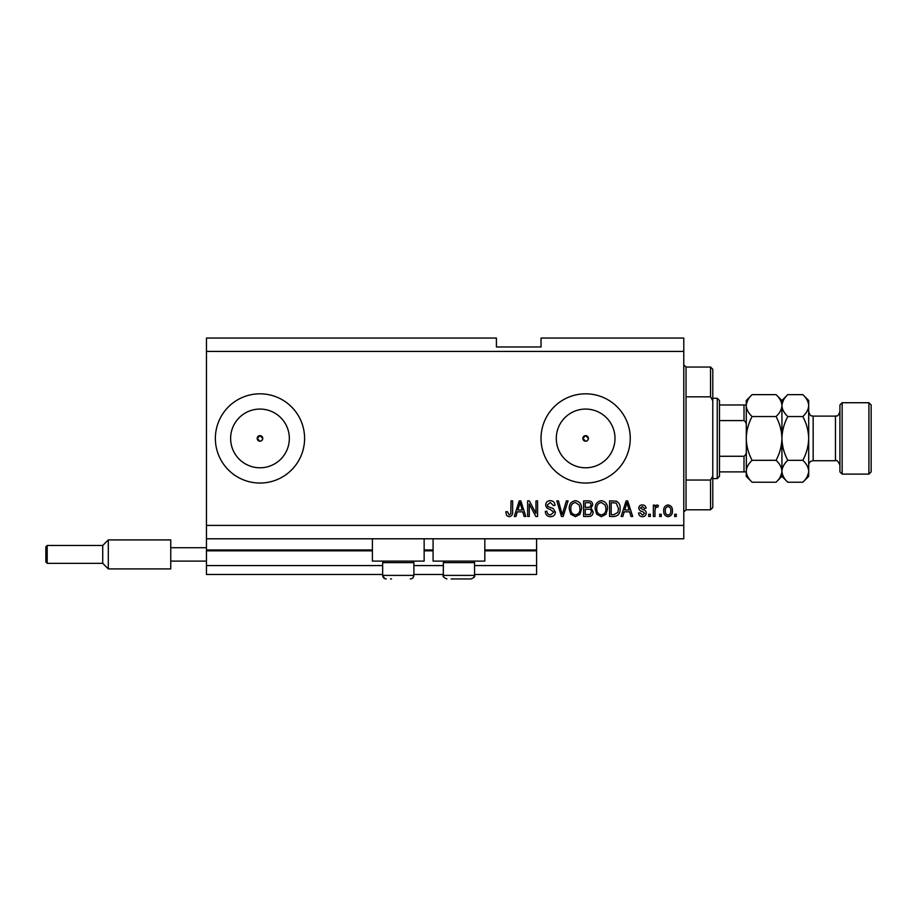 <?xml version="1.0" encoding="UTF-8"?>
<svg xmlns="http://www.w3.org/2000/svg" width="917" height="917" viewBox="0 0 917 917"><rect width="100%" height="100%" fill="white"/><g stroke="black" fill="none" stroke-linecap="round" stroke-linejoin="round"><path stroke-width="1.38" d="M206.451 351.429L683.784 351.429L683.784 338.052L541.03 338.052L541.03 346.97L496.418 346.97L496.418 338.052L206.451 338.052L206.451 574.489L382.664 574.489M413.888 574.489L443.335 574.489M474.559 574.489L536.571 574.489L536.571 565.571L474.559 565.571M206.451 565.571L382.664 565.571M413.888 565.571L443.335 565.571M484.818 550.842L536.571 550.842L536.571 565.571M536.571 550.842L536.571 549.948L484.818 549.948M206.451 549.948L372.405 549.948M424.147 549.948L433.076 549.948M536.571 538.795L536.571 549.948M587.614 440.401L588.427 438.429L585.642 435.632L582.857 438.429L585.642 441.215A2.785 2.785 0 0 0 588.427 438.429A2.785 2.785 0 0 0 585.642 435.632A2.785 2.785 0 0 0 582.857 438.429A2.785 2.785 0 0 0 585.642 441.215M261.953 440.401L262.766 438.429L259.981 435.632L257.196 438.429L259.981 441.215A2.785 2.785 0 0 0 262.766 438.429A2.785 2.785 0 0 0 259.981 435.632A2.785 2.785 0 0 0 257.196 438.429A2.785 2.785 0 0 0 259.981 441.215M259.981 409.074A29.355 29.355 0 0 0 230.625 438.429A29.355 29.355 0 0 0 259.981 467.785A29.355 29.355 0 0 0 289.336 438.429A29.355 29.355 0 0 0 259.981 409.074M585.642 409.074A29.355 29.355 0 0 0 556.287 438.429A29.355 29.355 0 0 0 585.642 467.785A29.355 29.355 0 0 0 614.998 438.429A29.355 29.355 0 0 0 585.642 409.074M585.642 393.817A44.612 44.612 0 0 0 541.03 438.429A44.612 44.612 0 0 0 585.642 483.041A44.612 44.612 0 0 0 630.254 438.429A44.612 44.612 0 0 0 585.642 393.817M259.981 393.817A44.612 44.612 0 0 0 215.369 438.429A44.612 44.612 0 0 0 259.981 483.041A44.612 44.612 0 0 0 304.593 438.429A44.612 44.612 0 0 0 259.981 393.817M424.147 538.795L424.147 561.101L372.405 561.101L372.405 538.795M433.076 538.795L433.076 561.101L484.818 561.101L484.818 538.795M206.451 538.795L683.784 538.795L683.784 351.429M529.269 504.063L529.269 516.489L527.642 516.489L527.642 500.877L529.373 500.877L535.964 513.325L535.964 500.877L537.58 500.877L537.58 516.489L535.849 516.489L529.269 504.063M555.427 512.144C555.14 515.09 553.501 516.615 550.509 516.695C547.22 516.489 545.489 514.735 545.283 511.422L546.91 511.228C547.117 513.509 548.366 514.724 550.647 514.873L553.799 512.202L549.902 509.244C547.369 508.832 545.959 507.399 545.695 504.958C545.924 502.207 547.438 500.785 550.223 500.682C553.192 500.82 554.796 502.378 555.026 505.336L553.398 505.542L550.28 502.505L547.311 504.992L547.827 506.574L553.02 508.419L555.427 512.144M568.059 500.877L563.141 516.489L561.468 516.489L556.802 500.877L558.464 500.877L562.224 514.666L566.374 500.877L568.059 500.877M575.406 516.695L570.798 514.242L569.216 508.889C569.033 504.247 571.096 501.507 575.406 500.682C579.647 501.484 581.699 504.167 581.584 508.706L579.991 514.311L575.406 516.695M601.357 516.695L596.749 514.242L595.167 508.889C594.984 504.247 597.047 501.507 601.369 500.682C605.598 501.484 607.662 504.167 607.535 508.706L605.954 514.311L601.357 516.695M661.272 514.265L661.272 516.489L659.655 516.489L659.655 514.265L661.272 514.265M672.425 510.7C672.642 514.082 671.187 516.088 668.069 516.695C664.997 516.099 663.541 514.139 663.713 510.815C663.53 507.491 664.985 505.531 668.069 504.935C671.106 505.508 672.562 507.433 672.425 510.7M509.118 516.695L506.677 515.595L505.748 511.835L507.365 511.629L509.187 514.873L510.803 513.692L511.021 500.877L512.637 500.877L512.637 511.48C512.958 514.426 511.778 516.168 509.118 516.695M206.451 525.418L683.784 525.418M624.179 511.835L622.815 516.489L621.13 516.489L626.116 500.877L627.698 500.877L632.684 516.489L630.999 516.489L629.635 511.835L624.179 511.835M646.267 513.039C646.095 515.388 644.811 516.615 642.439 516.695C640.146 516.58 638.862 515.365 638.564 513.05L640.192 512.844L642.542 515.079L644.651 513.314L642.748 511.652C640.49 511.377 639.16 510.219 638.771 508.178C638.977 506.046 640.181 504.969 642.37 504.935C644.536 504.969 645.763 506.058 646.072 508.178L644.445 508.385L642.427 506.562L640.387 507.949L642.725 509.543C644.903 509.818 646.084 510.975 646.267 513.039M650.325 514.265L650.325 516.489L648.709 516.489L648.709 514.265L650.325 514.265M654.99 510.609L654.99 516.489L653.362 516.489L653.362 505.141L654.99 505.141L654.99 506.952L656.904 504.935L658.44 505.542L657.833 507.17L656.732 506.963L655.277 508.293L654.99 510.609M676.288 514.265L676.288 516.489L674.66 516.489L674.66 514.265L676.288 514.265M620.11 508.603C620.396 513.222 618.413 515.858 614.172 516.489L609.564 516.489L609.564 500.877L616.453 501.163C619.147 502.803 620.373 505.278 620.11 508.603M593.139 511.904C593.012 514.941 591.442 516.466 588.416 516.489L583.613 516.489L583.613 500.877L588.45 500.877C591.075 500.9 592.508 502.207 592.737 504.808L590.995 508.075L593.139 511.904M517.314 511.835L515.95 516.489L514.265 516.489L519.251 500.877L520.833 500.877L525.819 516.489L524.134 516.489L522.77 511.835L517.314 511.835M626.185 505.462L624.706 510.001L629.096 510.001L626.907 502.505L626.185 505.462M668.023 506.562C666.04 507.147 665.146 508.557 665.329 510.815C665.134 513.107 666.063 514.529 668.115 515.079C670.098 514.483 670.992 513.062 670.808 510.815C670.992 508.522 670.075 507.101 668.023 506.562M611.192 502.711L611.192 514.666L613.977 514.666L617.875 512.397L618.494 508.58L616.144 503.02L611.192 502.711M601.38 502.505C598.067 503.181 596.543 505.313 596.795 508.924C596.692 512.282 598.205 514.265 601.346 514.873C604.567 514.219 606.091 512.144 605.919 508.66L605.243 505.129L601.38 502.505M585.241 502.711L585.241 507.365L589.7 507.216L591.121 505.061C590.903 503.25 589.826 502.459 587.889 502.711L585.241 502.711M585.241 509.199L585.241 514.666L590.021 514.471L591.522 511.927C591.35 509.967 590.25 509.061 588.221 509.199L585.241 509.199M575.418 502.505C572.116 503.181 570.592 505.313 570.832 508.924C570.729 512.282 572.254 514.265 575.383 514.873C578.616 514.219 580.14 512.144 579.968 508.66L579.28 505.129L575.418 502.505M519.32 505.462L517.841 510.001L522.231 510.001L520.042 502.505L519.32 505.462M390.47 578.948L391.513 578.948M412.375 561.101L413.888 562.625L382.664 562.625L382.664 575.383L413.888 575.383L412.994 577.744M473.046 561.101L474.559 562.625L443.335 562.625L443.335 575.383L474.559 575.383C475.407 576.38 474.215 577.572 470.994 578.948L451.141 578.948M452.184 578.948L465.71 578.948M470.994 578.948L466.753 578.948M686.019 396.82L710.549 396.82L710.549 367.052L686.019 367.052L686.019 509.806L683.784 512.03M710.549 480.038L712.784 476.083L712.784 507.571L710.549 509.806L710.549 480.038L686.019 480.038M710.549 367.052L712.784 369.276L712.784 400.775L710.549 396.82M712.784 476.083L712.784 400.775M717.243 398.276L719.478 400.511L719.478 476.347L717.243 478.571L717.243 398.276L712.784 398.276M746.243 426.004C746.541 423.597 745.796 421.786 744.008 420.582L744.008 404.97L745.418 404.97M719.478 420.582L744.008 420.582M719.478 456.265L744.008 456.265C745.796 455.061 746.541 453.25 746.243 450.843M746.243 471.888L744.008 471.888L746.243 471.888M719.478 471.888L744.008 471.888L744.008 456.265M719.478 404.97L744.008 404.97M839.926 471.888L839.926 404.97L842.15 402.735L842.15 474.112L839.926 471.888M868.915 402.735L871.15 404.97L871.15 471.888L868.915 474.112L868.915 402.735L842.15 402.735M776.057 394.642L781.926 400.511L781.926 405.589C781.708 409.429 779.748 413.074 776.057 416.536C779.737 423.39 781.697 430.692 781.926 438.429C781.685 446.178 779.737 453.479 776.057 460.323C779.725 463.727 781.685 467.372 781.926 471.269C781.708 475.109 779.748 478.754 776.057 482.216L752.1 482.216C748.444 478.8 746.484 475.155 746.243 471.269C746.461 467.418 748.421 463.773 752.1 460.323C748.432 453.457 746.472 446.155 746.243 438.429C746.484 430.669 748.432 423.379 752.1 416.536C748.444 413.12 746.484 409.475 746.243 405.589C746.461 401.738 748.421 398.093 752.1 394.642L776.057 394.642C779.725 398.047 781.685 401.692 781.926 405.589L781.811 404.076M776.057 460.323L752.1 460.323M780.31 476.863L781.811 472.771M752.1 394.642L746.243 400.511L746.358 472.771M747.859 399.984L746.358 404.076M776.057 416.536L752.1 416.536M802.833 482.216L808.691 476.347L808.691 471.269C808.45 467.372 806.49 463.727 802.833 460.323C806.501 453.445 808.462 446.143 808.691 438.429C808.462 430.692 806.501 423.39 802.833 416.536C806.513 413.074 808.473 409.429 808.691 405.589C808.45 401.692 806.49 398.047 802.833 394.642L808.691 400.511L808.691 471.269C808.473 475.109 806.513 478.754 802.833 482.216L787.795 482.216C784.127 478.8 782.178 475.155 781.926 471.269C782.155 467.418 784.104 463.773 787.795 460.323C784.115 453.457 782.167 446.166 781.926 438.429C782.167 430.703 784.115 423.402 787.795 416.536C784.127 413.12 782.178 409.475 781.926 405.589L781.926 476.347L776.057 482.216M746.243 471.269L746.243 476.347L752.1 482.216M781.926 471.269L782.052 472.771M781.926 405.589C782.155 401.738 784.104 398.093 787.795 394.642L802.833 394.642M783.542 399.984L782.052 404.076M807.075 476.863L808.576 472.771M808.691 405.589L808.576 404.076M802.833 460.323L787.795 460.323M802.833 416.536L787.795 416.536M45.85 561.995L45.85 546.83L47.191 545.489L47.191 563.336L45.85 561.995M47.191 563.336L102.727 563.336L102.727 545.489L108.309 539.918L108.309 568.907L170.757 568.907L170.757 547.724L206.451 547.724M170.757 561.101L206.451 561.101M170.757 547.724L170.757 539.918L108.309 539.918M206.451 550.842L372.405 550.842M424.147 550.842L433.076 550.842M813.161 460.735L835.456 460.735L835.456 416.123L813.161 416.123L813.161 460.735C810.445 460.999 808.954 462.477 808.691 465.194M385.472 578.868L386.229 578.948C384.063 578.742 382.87 577.55 382.664 575.383L384.682 578.593M384.177 561.101L382.664 562.625M413.888 562.625L413.888 575.383C413.682 577.55 412.49 578.742 410.323 578.948M444.848 561.101L443.335 562.625M443.736 577.022L443.335 575.383C442.452 576.335 443.645 577.527 446.9 578.948M474.559 562.625L474.559 575.383L473.608 577.802M686.019 367.052L683.784 364.817M710.549 509.806L686.019 509.806M717.243 478.571L712.784 478.571M813.161 416.123C811.786 415.263 810.754 417.705 808.691 411.664M835.456 416.123C836.648 415.286 837.668 417.865 839.926 411.664M868.915 474.112L842.15 474.112M781.926 476.347L787.795 482.216M781.926 400.511L787.795 394.642M835.456 460.735C836.602 459.669 838.092 461.159 839.926 465.194M108.309 568.907L102.727 563.336L108.309 568.907L170.757 568.907M47.191 545.489L102.727 545.489"/></g></svg>
